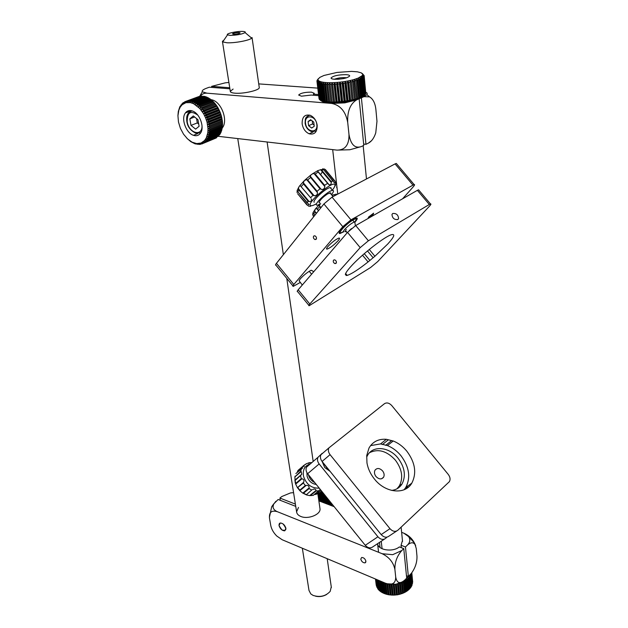 <?xml version="1.0" encoding="UTF-8"?>
<svg xmlns="http://www.w3.org/2000/svg" width="628" height="628" viewBox="0 0 628 628"><rect width="100%" height="100%" fill="white"/><g stroke="black" fill="none" stroke-linecap="round" stroke-linejoin="round"><path stroke-width="0.94" d="M238.954 32.53C235.626 32.648 233.467 33.103 232.47 33.881L233.687 34.234C237.023 34.116 239.19 33.669 240.186 32.884L238.954 32.53M326.678 594.449C323.2 596.451 319.511 597.047 315.609 596.215M302.343 548.228L308.992 590.438L310.789 593.915L313.097 595.415C319.942 597.566 325.634 596.231 330.171 591.395L331.27 586.866M230.154 35.38C236.827 35.231 241.811 34.297 245.093 32.601C245.768 31.902 244.881 31.51 242.439 31.408C236.568 31.125 225.476 33.692 227.501 34.885L230.154 35.38M233.121 89.05L230.303 91.35C230.335 92.3 231.865 92.905 234.896 93.18C243.381 94.027 259.717 90.251 259.27 87.59L252.048 37.539L251.671 38.151C249.654 40.388 234.746 43.206 227.046 42.782L222.697 41.911L222.422 41.385L224.008 39.996M322.172 461.549L324.747 467.562L330.093 471.361M382.578 470.882C379.618 467.978 377.09 467.75 374.987 470.207C374.029 472.193 374.366 474.297 376.007 476.526C378.951 479.415 381.471 479.659 383.575 477.241C384.556 475.239 384.226 473.12 382.578 470.882M321.222 454.256L317.988 457.302C317.061 459.445 317.446 461.659 319.142 463.943L377.93 536.783C380.607 539.601 383.19 540.119 385.671 538.329L386.903 537.168M307.649 465.811L306.535 467.169C305.616 469.297 305.977 471.479 307.634 473.724L365.261 545.308C367.89 548.079 370.434 548.574 372.899 546.792L384.579 539.052M318.859 492.43L316.057 494.354L321.018 490.35M317.925 494.338L321.709 491.214M322.282 491.92L318.074 495.39M318.223 496.426L322.831 492.611M323.404 493.318L318.38 497.494M318.529 498.53L323.962 494.016M324.535 494.723L318.694 499.582L319.197 500.312L325.084 495.406M318.843 500.744L319.197 500.312M325.649 496.104L319.754 501.207M320.531 501.497L326.183 496.772M326.733 497.447L321.465 501.858M322.36 502.196L327.251 498.098M327.777 498.75L323.255 502.541M324.111 502.863L328.271 499.362M328.766 499.982L324.959 503.185M325.759 503.491L329.237 500.563M329.7 501.136L326.544 503.789M327.29 504.072L330.132 501.67M330.556 502.196L328.012 504.347M328.68 504.598L330.948 502.683M331.325 503.154L329.323 504.849M329.92 505.069L331.67 503.585M331.89 503.852L331.882 504.731L330.995 505.485M331.914 504.072L330.485 505.289M331.765 504.834L331.749 505.768M322.415 502.219L327.29 498.137M320.704 501.568L326.285 496.897M318.922 500.893L325.249 495.61M318.592 498.962L324.197 494.299M318.302 496.976L323.13 492.972M318.019 494.99L322.062 491.645M379.901 581.347L379.139 580.829L380.364 591.403L381.118 591.929L380.199 581.01M411.764 572.815L412.667 582.172L411.819 572.752M411.513 573.152L412.51 583.569L411.678 572.94M412.117 584.958L411.34 573.631L411.819 585.241M411.097 574.377L410.657 574.149M411.489 586.324L411.858 585.594L410.83 575.005L410.461 575.727L411.489 586.324L411.097 586.662M410.406 574.416L410.83 575.005M410.461 575.727L409.597 575.24M410.634 587.643L411.12 586.945L410.092 576.347L409.605 577.046L410.634 587.643L410.147 588.02M409.48 575.358L410.092 576.347M409.605 577.046L408.498 576.339M409.566 588.907L410.163 588.24L409.126 577.634L408.522 578.294L409.566 588.907L408.977 589.307M408.475 576.371L409.126 577.634M408.522 578.294L407.368 577.477L408.31 576.457M408.286 590.092L408.993 589.464L407.949 578.851L407.234 579.471L408.286 590.092L407.619 590.508M406.693 578.09L407.368 577.477L407.949 578.851M407.234 579.471L406.206 578.647M406.826 591.176L407.627 590.603L406.575 579.989L405.767 580.555L406.826 591.176L406.08 591.6M406.151 578.702L406.575 579.989M405.767 580.555L404.997 579.864M405.193 592.157L406.088 591.647L405.021 581.026L404.118 581.528L405.193 592.157L404.385 592.565L403.309 581.944L402.328 582.384L403.411 593.013L404.385 592.565M404.793 580.06L405.021 581.026M404.118 581.528L403.671 581.065M403.223 581.395L403.309 581.944M402.548 593.358L401.457 582.729L400.421 583.098L401.512 593.727L403.411 593.013M401.48 582.431L402.603 593.381L401.512 593.727M399.518 594.308L400.601 594.017L399.494 583.381L398.411 583.671L399.518 594.308L396.904 594.904L398.568 594.52L397.453 583.938M400.601 594.017L398.568 594.52M396.339 584.181L397.453 594.724M394.219 584.472L395.342 594.983L396.48 594.865L395.357 584.338M396.48 594.865L395.342 594.983M392.084 584.542L393.222 595.085L394.36 595.054L393.23 584.535M394.36 595.054L393.222 595.085M390.019 584.401L391.118 595.022L392.241 595.077L391.095 584.503M392.241 595.077L391.118 595.022M389.062 594.795L390.153 594.936L388.991 584.315L387.884 584.173L388.983 594.826L387.068 594.402L388.128 594.63L386.95 584.016L385.882 583.797L387.068 594.402M390.153 594.936L388.128 594.63M385.882 583.797L385.851 583.381M385.184 593.86L386.181 594.174L384.995 583.569L383.991 583.263L385.184 593.86M385.254 583.137L384.995 583.569M383.991 583.263L383.991 582.603M386.181 594.174L387.123 594.426M383.425 593.177L384.352 593.562L383.151 582.965L382.216 582.58L383.425 593.177M383.535 582.415L383.151 582.965M382.216 582.58L382.279 581.881M384.352 593.562L385.184 593.821M381.808 592.353L382.656 592.808L381.447 582.219L380.592 581.764L381.808 592.353M381.855 581.709L381.447 582.219M380.592 581.764L380.686 581.214M382.656 592.808L383.41 593.083M381.118 591.929L381.793 592.212M377.907 580.044L379.108 590.344L379.759 590.924L378.417 580.256M379.759 590.924L380.34 591.199M376.941 579.636L378.056 589.182L378.59 589.818L377.428 579.84M378.59 589.818L379.077 590.077M376.211 579.33L377.64 588.617L376.572 579.479M375.725 579.126L376.91 587.353L375.952 579.22M375.497 579.032L376.408 586.026L375.591 579.071M376.164 584.676L375.473 579.024M387.782 583.993L388.983 594.826M389.745 584.37L390.914 595.077M391.746 584.535L392.9 595.179M393.772 584.503L394.902 595.116M395.781 584.275L396.904 594.904M397.752 583.859L398.874 594.543M399.659 583.247L400.782 594.033M279.02 525.51L280.269 523.006C282.953 523.21 284.845 524.992 285.936 528.36L284.712 530.841C282.027 530.66 280.127 528.886 279.02 525.51M270.746 525.416L269.506 518.288C268.972 512.197 271.61 510.007 277.427 511.726C274.774 510.611 273.306 509.025 273.015 506.961L273.596 504.064L278.133 499.48L295.741 506.372M280.276 500.32L279.907 498.067L281.878 496.497L290.536 492.917L293.574 492.642M401.637 532.348L403.804 533.172L408.663 536.626L409.582 538.463C410.233 540.794 409.495 543.032 407.368 545.159L405.468 546.996L408.365 576.473L411.442 573.231C415.344 567.853 417.18 562.131 416.961 556.055L416.27 548.558L415.037 544.515L413.938 542.396L408.663 536.626M403.804 533.172C409.527 535.7 413.491 539.923 415.705 545.842M401.865 550.489L392.728 554.681L382.177 553.723C389.234 557.209 393.481 562.476 394.91 569.518C394.706 562.272 397.022 555.929 401.865 550.489L403.773 548.636L399.369 546.917C392.736 552.428 378.111 550.199 377.585 543.691L378.574 552.279M386.919 583.75L395.86 584.268L402.422 581.905M394.91 569.518L395.711 577.101C395.687 583.451 392.28 585.492 385.482 583.231L282.145 539.727L276.752 536.006C273.541 532.764 271.547 529.271 270.762 525.518L270.762 525.518M360.778 559.124L361.649 557.483C363.722 557.523 365.151 558.779 365.928 561.244L365.064 562.869C362.992 562.837 361.563 561.589 360.778 559.124M355.825 533.588L353.941 531.414M402.454 540.582L401.064 545.277L401.308 547.671M319.919 508.17L320.005 508.79C320.869 514.497 308.034 519.67 300.804 516.452C298.229 515.376 296.824 513.837 296.597 511.828L298.488 507.448M406.457 575.695L408.365 576.473M403.773 548.636L406.701 578.145L404.832 580.029C399.958 584.221 396.92 583.247 395.711 577.101M318.867 500.869L334.167 506.686M275.857 501.309L271.673 506.772L269.396 517.48M277.427 511.726L382.177 553.723M279.907 498.067L295.38 504.096M401.064 545.277L405.468 546.996M407.368 545.159C410.618 542.239 413.177 542.019 415.037 544.515M379.485 542.427L380.058 547.522M381.243 541.258L382.083 548.731M404.738 489.455L408.059 486.99L406.536 488.482M369.602 452.639C378.354 448.486 386.95 450.99 395.397 460.167C402.116 469.249 403.435 477.837 399.337 485.931L397.022 488.78M366.807 456.846L367.427 455.59C372.757 445.166 389.164 446.736 398.034 458.15C404.785 467.263 406.12 475.875 402.03 483.984C399.659 487.728 396.19 489.871 391.621 490.421M380.576 443.91L386.322 439.294C378.535 438.752 372.765 441.649 369.021 447.992L366.721 455.504L366.964 462.922C367.984 468.7 370.473 474.069 374.429 479.023C385.372 493.113 405.146 495.029 411.811 483.152C416.874 473.127 415.21 462.459 406.818 451.163C402.925 446.469 398.395 443.078 393.214 440.982L387.437 445.574L380.576 443.91L370.575 445.613M404.094 489.738L405.79 487.454C410.869 477.468 409.252 466.871 400.931 455.661C397.077 451.006 392.579 447.638 387.437 445.574M396.708 531.005L388.936 536.163C386.456 537.953 383.865 537.435 381.172 534.601L322.086 461.439C320.382 459.147 319.997 456.925 320.916 454.774L322.031 453.392M397.799 530.283C395.302 532.089 392.696 531.555 389.972 528.682L330.069 454.656C328.342 452.333 327.942 450.088 328.86 447.921L384.477 403.686C386.832 402.297 389.266 402.933 391.786 405.594L448.274 474.438C450.19 477.052 450.566 479.454 449.397 481.645L397.799 530.283M386.322 439.294L393.214 440.982M313.631 236.104C313.042 237.572 313.521 238.726 315.068 239.574L316.222 239.244C316.818 237.784 316.347 236.63 314.801 235.775L313.631 236.104M369.091 217.908L373.173 214.446L373.613 213.159L368.55 217.084L368.118 218.356L368.738 218.104M354.867 222.249L355.236 221.833C357.489 219.133 357.858 217.877 356.351 218.057C351.861 219.879 346.774 223.811 341.098 229.848C338.932 232.47 338.586 233.695 340.046 233.514L343.602 231.803M327.847 246.592C326.364 248.382 326.12 249.222 327.117 249.112C330.344 247.825 334.033 244.999 338.186 240.634C339.717 238.805 339.968 237.949 338.955 238.059C335.69 239.37 331.984 242.22 327.847 246.592M402.611 198.762L413.106 186.995C414.645 185.229 414.975 184.397 414.088 184.514L350.966 219.847L342.794 226.684L293.818 284.5C292.75 285.787 292.57 286.407 293.284 286.344L299.98 282.616M302.288 285.026L299.093 280.747L300.31 278.824C303.944 274.946 307.563 272.081 311.174 270.252L312.281 270.723M396.794 164.01L396.292 163.421L395.067 163.9L332.031 197.129L323.899 203.959L276.446 263.328C275.409 264.655 275.268 265.314 276.022 265.299L292.899 285.873M222.179 128.12L222.54 127.625C227.995 120.466 221.825 102.961 212.704 100.04L210.749 99.522M185.119 113.362C180.997 119.351 186.304 133.199 193.471 135.318C196.462 136.268 198.825 135.515 200.56 133.042C204.775 127.335 199.72 113.362 192.521 111.023C189.342 109.931 186.877 110.716 185.119 113.362M215.051 103.628L215.765 104.523L201.133 110.104L202.059 108.597L215.051 103.628L214.336 102.78L199.743 108.463L193.605 103.73L190.425 102.623L185.935 102.67L182.151 104.735L180.212 107.113L178.839 110.183L177.936 115.764L178.478 122.02L180.409 128.347L183.525 134.164L187.544 138.921L192.082 142.171L196.713 143.592L201.007 143.043L204.54 140.546L206.29 137.901L207.813 132.728L208.009 128.693L207.059 122.209L205.623 117.883L203.621 113.786L199.743 108.463L200.575 106.909L199.814 106.148L198.283 106.996L199.013 105.41L198.213 104.735L196.76 105.708L197.388 104.099L196.572 103.534L195.19 104.617L195.732 103.008L194.9 102.545L193.605 103.73L194.044 102.129L193.212 101.783L192.011 103.071L192.364 101.485L191.54 101.257L190.425 102.623L190.7 101.084L189.892 100.975L188.879 102.411L189.075 100.92L188.29 100.927L187.372 102.427L187.497 100.998L186.752 101.132L185.935 102.67L185.998 101.32L185.291 101.571L184.569 103.141L184.593 101.877L183.305 103.832L183.282 102.662L182.677 103.133L182.151 104.735L182.096 103.675L181.115 105.834L181.037 104.884L180.212 107.113L180.118 106.289L179.718 107.05L178.305 111.494L177.936 115.576M202.059 108.597L201.337 107.741M200.575 106.909L213.583 101.964L212.821 101.21L199.814 106.148M213.583 101.964L214.289 102.796M199.013 105.41L212.029 100.48L211.236 99.821L198.213 104.735M212.029 100.48L212.735 101.241M197.388 104.099L210.419 99.193L209.603 98.627L196.572 103.534M210.419 99.193L211.102 99.868M195.732 103.008L208.771 98.109L207.939 97.662L194.9 102.545M208.771 98.109L209.414 98.706M194.044 102.129L207.091 97.254L206.267 96.908L193.212 101.783M207.091 97.254L207.695 97.748M192.364 101.485L205.419 96.626L204.595 96.398L191.54 101.257M205.419 96.626L206.023 97.081M190.7 101.084L203.755 96.225L189.892 100.975M203.755 96.225L204.218 96.539M189.075 100.92L202.13 96.076L188.29 100.927M187.497 100.998L199.806 96.288L186.752 101.132M185.998 101.32L199.06 96.484L185.645 101.438M184.593 101.877L185.26 101.626M183.282 102.662L183.847 102.458M182.096 103.675L182.56 103.502M185.621 112.655L190.865 110.654M186.869 138.262L190.81 141.669L194.9 143.757L195.708 144L195.19 143.333L197.333 144.338L196.713 143.592L198.911 144.44L198.205 143.631L199.696 144.401L200.45 144.307L199.641 143.451L201.91 143.938L201.007 143.043L202.616 143.663L201.91 143.938M199.39 144.244L198.911 144.44M201.015 144.063L200.45 144.307M203.284 143.341L216.001 138.058L203.284 143.341L202.287 142.423L203.943 142.948L204.563 142.517L203.472 141.583L205.168 142.014L205.725 141.473L204.54 140.546L206.259 140.868L206.753 140.225L205.482 139.314L207.224 139.518L207.648 138.78L206.29 137.901L208.041 137.979L208.386 137.155L206.957 136.315L208.7 136.268L208.967 135.365L207.46 134.588L209.203 134.408L209.383 133.434L207.813 132.728L209.524 132.414L209.626 131.385L207.994 130.757L209.681 130.31L209.689 129.235L208.009 128.693L209.65 128.112L209.571 127.005L207.86 126.566L209.454 125.851L209.289 124.721L207.538 124.399L209.069 123.559L208.818 122.421L207.059 122.209L208.52 121.251L208.19 120.113L206.416 120.034L207.805 118.959L207.389 117.836L205.623 117.883L206.926 116.698L206.439 115.607L204.689 115.795L205.906 114.516L205.348 113.464L203.621 113.786L204.744 112.42L204.124 111.423L202.428 111.878L203.456 110.434L202.781 109.508M203.943 142.948L216.668 137.673L204.563 142.517M205.168 142.014L218.458 136.198L205.725 141.473M218.568 135.774L218.458 136.198M206.259 140.868L219.494 134.957L206.753 140.225M219.619 134.4L219.494 134.957M207.224 139.518L219.973 134.251L220.397 133.521L207.648 138.78M220.506 132.846L220.397 133.521M208.041 137.979L220.797 132.728L221.15 131.904L208.386 137.155M221.244 131.119L221.15 131.904M208.7 136.268L221.472 131.024L221.747 130.129L208.967 135.365M221.81 129.25L221.747 130.129M209.203 134.408L221.982 129.18L222.171 128.214L209.383 133.434M222.202 127.249L222.171 128.214M209.524 132.414L222.328 127.201L222.43 126.181L209.626 131.385M222.414 125.145L222.43 126.181M209.681 130.31L222.493 125.113L222.516 124.046L209.689 129.235M222.453 122.955L222.516 124.046M209.65 128.112L222.485 122.939L222.414 121.84L209.571 127.005M209.454 125.851L222.304 120.702L222.414 121.84M222.304 120.702L222.147 119.579L209.289 124.721M207.86 126.566L222.312 120.764L222.147 119.579M209.069 123.559L221.943 118.425L221.7 117.295L208.818 122.421M221.943 118.425L221.7 117.295M208.52 121.251L221.409 116.141L221.087 115.01L208.19 120.113M221.409 116.141L221.087 115.01M207.805 118.959L220.711 113.864L220.302 112.757L207.389 117.836M220.711 113.864L220.302 112.757M206.926 116.698L219.855 111.635L219.376 110.559L206.439 115.607M219.855 111.635L219.376 110.559M203.456 110.434L216.432 105.441L217.021 106.25L215.851 104.641M216.432 105.441L215.765 104.523M205.906 114.516L218.85 109.476L218.301 108.44L205.348 113.464M218.85 109.476L218.301 108.44M204.744 112.42L217.704 107.404L218.191 108.134L217.021 106.25L204.124 111.423M217.704 107.404L217.092 106.415M217.021 106.25L202.428 111.878M218.191 108.134L203.621 113.786M215.742 104.499L201.133 110.104M219.243 110.12L204.689 115.795M220.161 112.184L205.623 117.883M220.93 114.304L206.416 120.034M221.551 116.463L207.059 122.209M222.014 118.621L207.538 124.399M191.32 110.669L185.417 112.914M346.169 74.653C338.296 74.701 333.256 75.8 331.058 77.966C331.042 78.649 332.196 79.089 334.504 79.269C342.409 79.238 347.472 78.139 349.694 75.972C349.71 75.274 348.532 74.834 346.169 74.653M328.656 101.932L330.014 102.882L327.981 102.725L327.502 101.846L328.656 101.932L326.646 84.231L325.485 84.16L327.502 101.846M359.577 79.332L361.312 97.034L362.136 96.657L360.409 78.963L359.577 79.332L358.07 78.147L362.34 75.564L362.772 74.355L361.257 72.84L357.356 71.812L351.554 71.388L337.032 72.424L323.962 75.47L319.848 77.37L317.438 79.827M362.136 96.657L361.516 97.693L360.072 98.376L361.312 97.034M361.061 78.649L362.78 96.32L363.463 95.935L361.744 78.272L361.061 78.649L359.538 77.503L360.409 78.963M363.463 95.935L361.516 97.693L362.78 96.32M362.27 77.951L363.981 95.597L364.499 95.213L362.803 77.582L362.27 77.951L360.747 76.852L361.744 78.272M364.499 95.213L363.981 95.597M363.188 77.268L364.884 94.883L365.253 94.498L363.557 76.906L363.188 77.268L361.689 76.2L362.803 77.582M363.808 76.6L365.496 94.176L364.012 76.247L363.808 76.6L362.34 75.564L363.557 76.906M364.114 75.949L365.794 93.493L364.154 75.619L362.701 74.944L364.012 76.247M362.191 73.413L364.154 75.619M317.03 80.478L318.388 78.633L317.054 80.627M316.936 81.098L318.074 79.238L316.936 81.098L319.016 98.565M317.14 81.687L319.197 99.161L317.14 81.687L318.317 80.368L318.875 80.871L317.658 82.229L317.344 81.946L319.401 99.436L317.658 82.229M316.991 81.373L318.051 79.819L318.317 80.368L317.344 81.946M319.715 99.742L321.206 100.888L320.052 99.993L320.531 100.268L318.474 82.723L318.004 82.464L320.052 99.993M320.531 100.268L321.206 100.888M318.004 82.464L318.875 80.871L319.715 81.326L318.474 82.723M319.589 83.163L318.953 82.935L321.002 100.496L321.638 100.747L319.589 83.163L320.829 81.718L322.211 82.056L320.979 83.54L320.202 83.343L322.243 100.943L323.02 101.155L320.979 83.54M321.638 100.747L323.161 101.814L322.046 101.383L321.002 100.496M318.953 82.935L319.715 81.326L320.829 81.718L320.202 83.343M323.02 101.155L324.535 102.191L322.243 100.943M322.635 83.846L321.717 83.689L323.75 101.32L324.668 101.493L322.635 83.846L323.836 82.331L325.689 82.527L324.535 84.073L323.483 83.956L325.508 101.618L326.552 101.752L324.535 84.073M324.668 101.493L326.144 102.49L324.535 102.191L323.75 101.32M321.717 83.689L322.211 82.056L323.836 82.331L323.483 83.956M326.552 101.752L327.981 102.725L326.144 102.49L325.508 101.618M325.485 84.16L325.689 82.527L327.738 82.653L326.646 84.231M328.954 84.309L327.69 84.278L329.692 101.987L330.94 102.034L328.954 84.309L329.959 82.708L332.322 82.684L331.419 84.301L330.077 84.317L332.063 102.05L333.389 102.05L331.419 84.301M330.94 102.034L332.22 102.961L330.014 102.882L329.692 101.987M327.69 84.278L327.738 82.653L329.959 82.708L330.077 84.317M333.389 102.05L334.567 102.953L332.22 102.961L332.063 102.05M334.01 84.215L332.605 84.27L334.567 102.026L335.964 101.979L334.01 84.215L334.803 82.582L337.354 82.409L336.694 84.05L335.242 84.144L337.189 101.917L338.625 101.83L336.694 84.05M335.964 101.979L337.024 102.874L334.567 102.953L334.567 102.026M332.605 84.27L332.322 82.684L334.803 82.582L335.242 84.144M338.625 101.83L339.552 102.709L337.024 102.874L337.189 101.917M339.426 83.807L337.95 83.948L339.881 101.728L341.342 101.595L339.426 83.807L339.952 82.158L342.55 81.844L342.181 83.485L340.706 83.665L342.605 101.453L344.066 101.281L342.181 83.485M341.342 101.595L342.127 102.474L339.552 102.709L339.881 101.728M337.95 83.948L337.354 82.409L339.952 82.158L340.706 83.665M344.066 101.281L344.709 102.16L342.127 102.474L342.605 101.453M344.905 83.1L343.445 83.312L345.329 101.108L346.774 100.888L344.905 83.1L345.125 81.459L347.637 81.02L347.574 82.645L346.154 82.896L348.014 100.684L349.419 100.433L347.574 82.645M346.774 100.888L347.26 101.775L344.709 102.16L345.329 101.108M343.445 83.312L342.55 81.844L345.125 81.459L346.154 82.896M349.419 100.433L349.741 101.328L347.26 101.775L348.014 100.684M350.149 82.135L348.783 82.409L350.62 100.197L351.97 99.915L350.047 80.517L352.324 79.976L352.591 81.569L351.295 81.876L353.109 99.656L354.388 99.342L352.591 81.569M351.97 99.915L352.127 100.825L349.741 101.328L350.62 100.197M348.783 82.409L347.637 81.02L350.047 80.517L351.295 81.876M354.388 99.342L354.388 100.268L352.127 100.825L353.109 99.656M354.867 80.957L353.666 81.295L355.456 99.059L356.649 98.714L354.443 79.395L358.07 78.147L358.8 79.654L357.834 80.015L359.585 97.74L360.543 97.364L358.8 79.654M356.649 98.714L356.476 99.671L354.388 100.268L355.456 99.059M353.666 81.295L352.324 79.976L354.443 79.395L355.856 80.667L357.622 98.415L358.706 98.054L356.94 80.321L355.856 80.667M360.543 97.364L360.072 98.376L358.384 99.036L359.585 97.74M357.834 80.015L356.366 78.783L356.94 80.321M358.706 98.054L358.384 99.036L356.476 99.671L357.622 98.415M352.127 100.825L350.047 80.517M349.741 101.328L347.637 81.02M347.26 101.775L345.125 81.459M344.709 102.16L342.55 81.844M342.127 102.474L339.952 82.158M339.552 102.709L337.354 82.409M337.024 102.874L334.803 82.582M334.567 102.953L332.322 82.684M332.683 149.621L337.754 194.107M218.332 136.323L336.985 150.123C345.204 150.1 349.207 144.872 348.98 134.431L347.708 122.382C347.245 111.321 350.22 103.824 356.626 99.876L344.866 102.866L331.757 103.439L206.902 93.18L202.318 91.806L202.138 91.303C202.192 90.322 203.708 89.278 206.698 88.163L209.312 87.213L229.895 88.799M206.902 93.18C204.202 92.999 202.004 94.004 200.324 96.194M229.73 87.739L211.636 86.358L225.169 82.865L228.898 82.433M336.985 150.123L349.835 149.747L361.312 146.591L363.777 145.382L359.153 98.777L356.626 99.876M368.401 143.121L365.967 144.314L361.398 97.795L363.902 96.696L369.507 96.853C373.063 98.965 375.191 103.18 375.889 109.515L376.973 121.275L375.764 132.83C374.1 137.972 371.65 141.402 368.401 143.121L371.501 140.719M365.739 92.19L367.16 93.18L366.995 94.687L363.902 96.696M302.139 123.826C303.01 128.709 305.349 132.029 309.157 133.78C314.581 134.934 317.258 132.108 317.187 125.325C316.371 120.498 314.086 117.169 310.334 115.348C304.753 114.092 302.021 116.918 302.139 123.826M318.514 94.522L313.451 94.129L314.228 93.274L311.37 92.135C304.737 92.159 300.506 93.132 298.661 95.056L301.464 96.186L311.166 95.071L318.647 95.644M317.76 88.116L258.736 83.893M347.708 122.382C345.69 111.549 340.376 105.229 331.757 103.439M211.809 87.402L211.636 86.358M365.967 144.314L363.643 144.055M361.312 146.591C354.883 148.695 350.769 144.644 348.98 134.431M313.584 95.26L313.451 94.129M333.515 260.141C332.895 261.617 333.389 262.779 334.999 263.611L336.121 263.297C336.749 261.821 336.263 260.667 334.653 259.819L333.515 260.141M397.822 219.541L398.584 218.599C398.262 214.894 396.315 213.19 392.743 213.481L391.966 214.438C392.312 218.151 394.258 219.847 397.822 219.541M369.264 249.481L374.908 256.255L387.712 244.056C394.031 237.101 395.397 233.954 391.817 234.605C385.623 235.79 361.155 254.874 350.722 266.688C347.355 270.44 345.557 273.047 345.345 274.491L345.369 274.318M308.85 305.318L297.609 291.62C296.911 291.69 297.099 291.094 298.174 289.806L347.527 232.384L355.707 225.546L417.369 190.339L418.554 189.805L418.97 190.292M429.317 204.5L430.478 203.943C431.318 203.77 430.949 204.555 429.371 206.282L377.679 261.625L370.614 267.497L309.18 305.718C308.505 305.828 308.717 305.255 309.816 303.999L360.197 247.62L368.401 240.775L429.317 204.5L417.369 190.339M374.908 256.255L368.094 261.923L362.513 255.211M345.479 273.941L346.13 275.504L347.166 275.394C351.374 274.106 358.353 269.616 368.094 261.923M346.342 229.51L345.745 230.115M354.859 222.422L354.294 222.045C351.845 222.979 348.83 225.232 345.259 228.82C343.383 230.908 342.959 231.897 343.987 231.803M351.492 228.576L349.152 230.68M339.246 232.603L340.101 232.36M354.679 222.037L356.296 219.502C356.461 218.536 355.479 218.638 353.329 219.816C345.337 224.188 334.748 236.701 343.178 231.716M316.135 213.669L314.597 211.055L316.441 213.285M313.851 216.527L312.72 214.69L314.039 216.291M314.856 212.131L313.78 213.795L313.042 212.649L312.72 214.69M318.474 210.749L316.661 208.567L315.389 208.967L314.597 211.055M316.661 208.567L318.663 210.498M320.618 208.056L319.393 205.733L320.963 207.625M319.942 204.233L319.393 205.733M335.132 195.489L334.332 194.672L332.126 195.135M334.489 194.711L335.533 195.277M334.332 194.672L336.796 194.617L336.365 194.178L336.71 194.594M336.223 194.523L335.854 194.083L336.365 194.178M319.958 202.891L319.142 202.797L319.087 202.216C320.39 199.61 323.255 196.815 327.683 193.824L330.76 192.898L330.697 193.73M331.458 194.633C333.115 192.608 333.766 191.281 333.405 190.637L332.526 190.41C328.515 190.543 314.314 203.535 316.504 205.042L317.328 205.238L320.72 203.802M331.121 188.722L331.082 187.851L330.195 187.607C326.152 187.717 311.975 200.717 314.188 202.255M334.01 182.379L323.42 169.395M297.162 190.347L297.499 191.414L308.992 204.602L307.649 205.348L306.833 204.822L297.594 193.683L307.649 205.348M310.577 206.314L308.364 206.102M324.59 169.05L335.242 181.806L324.59 169.05L323.059 168.971M334.661 183.164L335.242 181.806M320.633 169.741L321.756 170.267L331.137 181.508L331.364 182.607L320.633 169.741L317.407 170.769L317.619 171.287L329.096 184.781C330.281 185.087 331.042 184.357 331.364 182.607M328.381 184.192L317.619 171.287M314.047 173.587L315.185 174.003L324.613 185.307L324.817 186.524L314.047 173.587L312.563 173.775L310.75 175.094L310.365 176.358L321.144 189.303C323.232 189.86 324.456 188.934 324.817 186.524M321.144 189.303L320.013 188.785L310.593 177.457L310.365 176.358M306.629 179.553L307.665 179.961L317.085 191.281L317.399 192.498L306.629 179.553L304.235 180.715L303.324 182.772L314.071 195.701C316.473 195.748 317.58 194.68 317.399 192.498M314.071 195.701L312.925 195.284L303.528 183.98L303.324 182.772M300.482 185.959L310.672 197.757L300.482 185.959L299.705 185.825L298.857 187.018L298.457 188.73L309.133 201.58C311.425 201.423 312.116 200.52 311.19 198.856M309.133 201.58L308.097 201.164L298.771 189.931L298.457 188.73M297.154 190.551L297.075 192.6M335.815 182.662L335.619 184.875L333.578 188.502M195.622 129.125L199.107 126.291L197.953 119.681L193.298 115.944L189.837 118.833L191.006 125.396L195.622 129.125M196.54 118.543L197.302 122.915L198.715 124.054M197.302 122.915L191.006 125.396M194.594 116.989L189.837 118.833M343.665 78.571L337.668 79.293M339.065 79.207L339.018 78.743M311.676 128.057L314.243 126.259L313.733 122.075L310.648 119.705L308.089 121.526L308.607 125.694L311.676 128.057M312.21 120.906L312.587 123.936L314.102 125.105M312.587 123.936L308.607 125.694M311.229 120.152L308.089 121.526M323.341 462.993L327.84 469.281L328.923 469.909M308.419 474.705L308.497 475.043C309.447 478.505 311.527 481.009 314.746 482.555M306.959 472.743L307.092 476.228C308.607 481.032 311.669 483.772 316.269 484.455M297.546 487.626L303.669 482.233L303.379 483.042L297.546 487.626M295.16 482.367L295.678 484.125L295.757 483.372L301.259 478.693L301.974 478.756L295.678 484.102L297.35 487.548L299.815 490.656M303.669 482.233C304.344 480.357 303.779 479.195 301.974 478.756M299.823 490.696L299.791 490.154L305.334 485.523L306.174 485.405L299.823 490.696L302.79 493.137L309.164 487.877C309.125 485.986 308.128 485.161 306.174 485.405M309.164 487.877L309.078 488.615L303.497 493.208L302.79 493.137M306.213 494.856L311.771 489.973L306.213 494.856L309.651 495.625L316.08 490.405C315.499 488.882 314.345 488.615 312.618 489.612M316.08 490.405L316.104 490.955L310.483 495.516L309.651 495.625M313.097 495.461L319.801 489.879M314.298 494.495L316.057 494.354M301.102 475.011L295.089 480.475L301.793 474.219L301.165 471.487L294.901 476.895L295.136 482.265M294.901 476.895L300.655 471.361L301.165 471.487M302.759 467.923L295.874 473.575M297.664 471.031L303.921 465.591L297.664 471.031L297.374 472.02M306.331 463.778L309.471 462.624M306.472 463.652L303.646 465.529M304.093 466.769L303.921 465.591M283.024 523.909C280.206 522.3 278.879 522.904 279.052 525.707L281.917 529.938C286.753 531.225 287.122 529.216 283.024 523.909M365.261 545.308L377.93 536.783M307.634 473.724L319.142 463.943M389.972 528.682L381.172 534.601M330.069 454.656L322.086 461.439M388.151 439.961L382.397 444.569M385.639 445.354L391.417 440.762M332.031 197.129L350.966 219.847M323.899 203.959L342.794 226.684M395.067 163.9L412.894 185.032M276.446 263.328L293.818 284.5M309.212 271.288L311.598 274.193M368.401 240.775L355.707 225.546M360.197 247.62L347.527 232.384M309.816 303.999L298.174 289.806M345.408 274.146L345.769 274.577M373.095 257.716L367.474 250.957M364.279 253.673L369.868 260.4M319.574 206.8L317.43 209.014M313.137 215.671L313.702 216.707M336.145 194.955L335.462 195.19M331.992 195.284L334.795 194.586M313.78 213.795L314.926 215.176M313.592 213.653L314.895 215.223L313.662 213.708M325.995 170.274L325.563 169.756M332.628 189.711C334.583 187.175 335.321 185.488 334.842 184.648C332.934 180.385 306.739 202.75 310.444 205.45C311.213 206.125 313.129 205.607 316.19 203.872M331.137 181.508L333.005 180.864M324.613 185.307L327.4 183.486M317.085 191.281L320.013 188.785M310.672 197.757L312.925 195.284M307.139 202.93L308.097 201.164M297.594 193.683L298.072 194.264M298.771 189.931L297.845 191.736M303.528 183.98L301.299 186.477M310.593 177.457L307.665 179.961M317.988 172.198L315.185 174.003M323.648 169.654L321.756 170.267M322.345 171.789L320.531 174.843M197.796 115.144C190.645 110.088 187.12 112.294 187.207 121.777C188.895 133.356 202.428 137.061 202.02 125.671M200.717 132.783L195.826 133.238C190.543 130.624 187.56 126.762 186.885 121.651C186.014 115.599 187.78 112.019 192.184 110.897M188.926 112.443L191.885 110.803M346.703 77.801C342.81 77.323 338.83 77.754 334.779 79.089L334.386 79.261M305.546 123.331C306.409 132.524 318.184 133.788 316.826 124.454C315.955 115.105 304.078 114.037 305.546 123.331M316.363 130.985L311.496 131.597C307.924 130.129 305.797 127.319 305.114 123.167M306.833 116.769L309.698 115.12M336.922 186.932L337.079 188.149M295.089 480.475L295.757 483.372M301.259 478.693L300.577 475.773M310.342 463.888C304.753 465.584 302.492 469.744 303.552 476.369C306.386 484.526 311.621 488.451 319.236 488.137M305.334 485.523L303.379 483.042M311.771 489.973L309.078 488.615M318.804 490.821L316.104 490.955M316.889 494.008L318.843 492.446M310.483 495.516L313.16 495.382M303.497 493.208L306.174 494.55M297.853 487.689L299.791 490.154M294.94 476.66L295.176 476.095M299.101 469.477L298.174 470.286M295.866 479.808L295.874 479.297M309.518 462.71L310.42 462.624M300.655 471.361L301.424 468.802M245.093 32.601L251.671 38.151M331.364 587.525L327.204 558.7M320.005 508.79L317.784 493.388M313.176 461.439L286.784 278.424M283.361 254.67L267.112 141.999M296.691 512.424L237.745 138.576M230.343 91.633L222.461 41.621M227.501 34.885L222.697 41.911M306.535 467.169L317.988 457.302M381.502 478.803L383.575 477.241M412.667 581.85L411.795 572.783M401.119 527.159L402.54 541.415M365.064 562.869L365.849 562.131M273.596 504.064L271.673 506.772M405.79 487.454L411.811 483.152M402.03 483.984L399.337 485.931M328.86 447.921L320.916 454.774M316.465 238.789L315.068 239.574M339.285 232.596L340.046 233.514M326.584 248.468L327.117 249.112M396.292 163.421L414.088 184.514M313.772 271.657L311.174 270.252M197.687 133.615L193.471 135.318M212.704 100.04L211.879 100.354M206.376 96.955L193.322 101.822M178.462 111.556L178.485 110.771M362.215 75.705L363.534 76.875M364.138 75.807L365.826 93.344M366.477 178.964L363.172 145.68M202.318 91.806L199.641 96.351M313.176 131.974L309.157 133.78M369.507 96.853L366.995 94.687M336.396 262.779L334.999 263.611M397.642 219.635L398.584 218.599M430.478 203.943L418.554 189.805M345.628 273.541L347.166 275.394M347.253 232.705L345.581 230.696M346.774 232.132L345.007 231.41M355.362 225.75L354.82 222.131M329.912 192.78L333.076 196.58M352.732 220.169L354.294 222.045M356.319 219.219L356.445 218.042M319.699 204.367L315.491 208.849M313.089 215.702L312.673 213.96M313.042 212.649L315.397 208.967M332.526 190.41L330.195 187.607M307.218 203.064L297.751 191.658M335.901 183.352L335.195 181.578M297.146 190.48L298.857 187.018M299.705 185.817L304.235 180.715M304.957 180.016L310.75 175.094M312.563 173.775L317.407 170.894M320.5 169.709L323.506 169.411M332.636 189.719L332.973 189.303M322.659 168.775L323.161 169.379M317.407 170.769L329.096 184.781M335.014 181.123L325.32 169.521M323.601 169.56L333.107 180.942M317.737 171.491L328.154 183.98M336.718 187.717L336.789 185.762L336.718 187.717M305.106 123.135C305.459 119.516 304.376 116.981 309.965 115.207M311.551 495.539L310.373 495.555M306.197 494.762L302.955 493.184M311.873 462.569L309.518 462.742M306.637 463.629L303.787 465.536M318.906 490.766L313.16 495.414M308.678 463.401L309.518 462.671M294.925 480.106L301.793 474.219M303.701 465.521L297.97 470.498M295.937 473.543L301.464 468.755M294.862 480.404L300.906 475.223"/></g></svg>

